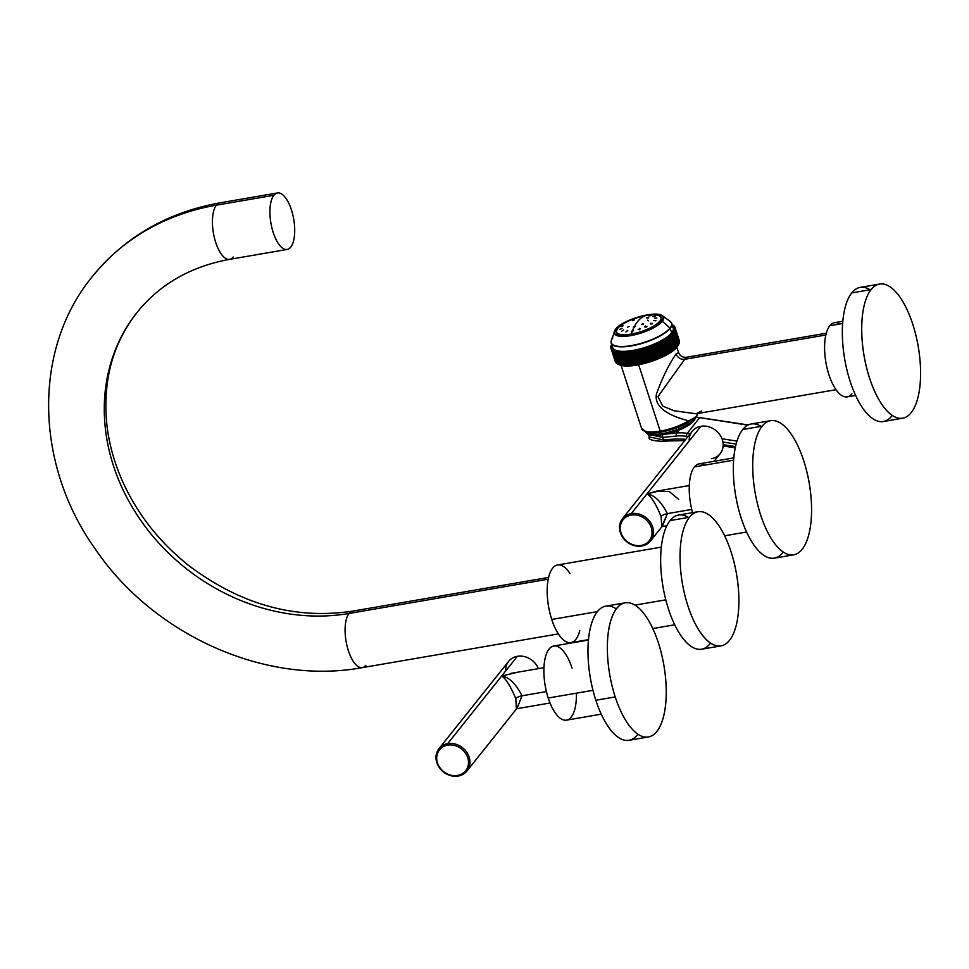 <?xml version="1.0" encoding="UTF-8"?>
<svg xmlns="http://www.w3.org/2000/svg" width="969" height="969" viewBox="0 0 969 969"><rect width="100%" height="100%" fill="white"/><g stroke="black" fill="none" stroke-linecap="round" stroke-linejoin="round"><path stroke-width="1.45" d="M665.8 599.835L634.998 605.128L665.8 599.835M570.038 573.575A39.402 15.904 80.2 0 0 550.029 572.849A39.402 15.904 80.2 0 0 551.736 619.457L597.461 611.596L551.736 619.457A39.402 15.904 -99.8 0 1 557.538 564.975L661.33 547.11M588.522 639.613L570.911 642.641A39.402 15.904 -99.8 0 1 551.736 619.457A39.402 15.904 80.2 0 0 579.801 630.359M548.224 579.183L349.046 613.462A28.658 11.567 -99.8 0 1 352.607 611.136A28.658 11.567 80.2 0 0 349.046 613.462L548.224 579.183M558.326 633.908L362.333 667.629A28.658 11.567 -99.8 0 1 347.084 646.153A28.658 11.567 -99.8 0 1 349.046 613.462A197.034 169.696 38.6 0 1 141.462 521.407A197.034 169.696 38.6 0 1 137.126 312.345A197.034 169.696 -141.4 0 0 141.462 521.407A197.034 169.696 -141.4 0 0 349.046 613.462A28.658 11.567 80.2 0 0 347.084 646.153A28.658 11.567 80.2 0 0 362.333 667.629A28.658 11.567 80.2 0 0 365.894 665.303M287.175 249.445L229.677 259.341A28.658 11.567 -99.8 0 1 214.415 237.865A28.658 11.567 -99.8 0 1 216.39 205.174L273.888 195.278A28.658 11.567 80.2 0 0 271.926 227.969A28.658 11.567 80.2 0 0 287.175 249.445A28.658 11.567 80.2 0 0 290.736 247.119A28.658 11.567 80.2 0 0 292.711 214.428A28.658 11.567 80.2 0 0 277.449 192.952A28.658 11.567 80.2 0 0 273.888 195.278L216.39 205.174A28.658 11.567 -99.8 0 1 219.951 202.848A28.658 11.567 80.2 0 0 216.39 205.174A254.35 219.067 -141.4 0 0 92.321 276.601A254.35 219.067 38.6 0 1 216.39 205.174A28.658 11.567 80.2 0 0 214.415 237.865A28.658 11.567 80.2 0 0 229.677 259.341A28.658 11.567 80.2 0 0 233.238 257.015M290.736 247.119A28.658 11.567 -99.8 0 1 273.234 232.584A28.658 11.567 -99.8 0 1 273.888 195.278A28.658 11.567 -99.8 0 1 291.403 209.813A28.658 11.567 -99.8 0 1 290.736 247.119M729.475 640.376A68.072 27.459 80.2 0 0 731.038 551.773A68.072 27.459 80.2 0 0 689.468 517.252A68.072 27.459 80.2 0 0 687.893 605.855A68.072 27.459 80.2 0 0 729.475 640.376A68.072 27.459 80.2 0 0 734.151 562.735A68.072 27.459 80.2 0 0 697.922 511.729A68.072 27.459 80.2 0 0 689.468 517.252A68.072 27.459 80.2 0 0 684.78 594.905A68.072 27.459 80.2 0 0 721.009 645.899A68.072 27.459 80.2 0 0 729.475 640.376M721.009 645.899L701.629 649.23A68.072 27.459 -99.8 0 1 665.4 598.236A68.072 27.459 -99.8 0 1 670.076 520.583L689.468 517.252L670.076 520.583A68.072 27.459 80.2 0 0 668.513 609.186A68.072 27.459 80.2 0 0 710.083 643.719M688.365 517.434A68.072 27.459 80.2 0 0 670.076 520.583A68.072 27.459 -99.8 0 1 678.542 515.072L697.922 511.729M761.028 426.36A68.072 27.459 80.2 0 0 742.751 429.509A68.072 27.459 80.2 0 0 741.188 518.112A68.072 27.459 80.2 0 0 782.758 552.645M802.15 549.302A68.072 27.459 80.2 0 0 803.713 460.699A68.072 27.459 80.2 0 0 762.131 426.178A68.072 27.459 80.2 0 0 760.568 514.781A68.072 27.459 80.2 0 0 802.15 549.302A68.072 27.459 80.2 0 0 806.826 471.649A68.072 27.459 80.2 0 0 770.597 420.655A68.072 27.459 80.2 0 0 762.131 426.178A68.072 27.459 80.2 0 0 757.455 503.819A68.072 27.459 80.2 0 0 793.684 554.825A68.072 27.459 80.2 0 0 802.15 549.302M793.684 554.825L774.304 558.156A68.072 27.459 -99.8 0 1 738.075 507.162A68.072 27.459 -99.8 0 1 742.751 429.509L762.131 426.178L742.751 429.509A68.072 27.459 -99.8 0 1 751.217 423.998L770.597 420.655M704.536 465.168A37.621 15.177 80.2 0 0 694.434 466.901L733.642 460.154L694.434 466.901A37.621 15.177 -99.8 0 1 699.109 463.86L733.824 457.889M694.434 466.901A37.621 15.177 80.2 0 0 692.593 512.649A37.621 15.177 -99.8 0 1 694.434 466.901M631.219 515.096A16.764 14.438 -141.4 0 0 621.032 532.865A16.764 14.438 -141.4 0 0 641.078 545.426A16.764 14.438 -141.4 0 0 651.265 527.657A16.764 14.438 -141.4 0 0 631.219 515.096L631.255 513.606A17.914 15.431 -141.4 0 0 622.51 518.633A17.914 15.431 -141.4 0 0 622.91 537.638A17.914 15.431 -141.4 0 0 641.781 546.007L641.078 545.426A16.764 14.438 -141.4 0 0 651.265 527.657A16.764 14.438 -141.4 0 0 631.219 515.096A16.764 14.438 -141.4 0 0 621.032 532.865A16.764 14.438 -141.4 0 0 641.078 545.426L641.781 546.007A17.914 15.431 38.6 0 1 620.366 532.587A17.914 15.431 38.6 0 1 631.255 513.606A17.914 15.431 38.6 0 1 652.67 527.027A17.914 15.431 38.6 0 1 641.781 546.007A17.914 15.431 -141.4 0 0 650.514 540.981A17.914 15.431 -141.4 0 0 650.126 521.976A17.914 15.431 -141.4 0 0 631.255 513.606L631.219 515.096M622.51 518.633L692.193 431.314A17.914 15.431 38.6 0 1 700.926 426.287L646.989 493.887L663.353 489.999L646.989 493.887L700.926 426.287A17.914 15.431 38.6 0 1 719.797 434.657A17.914 15.431 38.6 0 1 720.185 453.662L714.117 461.28M646.989 493.887L631.255 513.606L646.989 493.887L656.231 491.235L646.989 493.887C654.402 495.002 661.197 501.579 667.375 513.631C661.197 501.579 654.402 495.002 646.989 493.887C651.229 496.443 655.928 503.965 661.088 516.477C655.928 503.965 651.229 496.443 646.989 493.887M691.757 509.428L667.375 513.631L691.757 509.428M650.514 540.981L661.803 526.833L661.088 516.477L661.803 526.833L667.375 513.631A5.16 1.599 -18 0 0 661.088 516.477A5.16 1.599 162 0 1 667.375 513.631L662.311 526.53L666.866 525.755M678.736 499.398L669.24 491.513L656.231 491.235L689.298 485.542M711.452 458.688A17.914 15.431 -141.4 0 0 722.341 439.708A17.914 15.431 -141.4 0 0 700.926 426.287A17.914 15.431 -141.4 0 0 689.225 440.956M616.32 608.92A68.072 27.459 80.2 0 0 590.23 628.53A68.072 27.459 80.2 0 0 595.838 700.26A68.072 27.459 80.2 0 0 637.881 734.187M648.334 736.973L628.954 740.304A68.072 27.459 -99.8 0 1 595.838 700.26L615.218 696.929A68.072 27.459 80.2 0 0 656.8 731.462A68.072 27.459 80.2 0 0 658.375 642.847A68.072 27.459 80.2 0 0 616.793 608.326A68.072 27.459 80.2 0 0 615.218 696.929L595.838 700.26A68.072 27.459 -99.8 0 1 605.867 606.146L625.247 602.803A68.072 27.459 80.2 0 0 615.218 696.929A68.072 27.459 80.2 0 0 648.334 736.973A68.072 27.459 80.2 0 0 658.375 642.847A68.072 27.459 80.2 0 0 625.247 602.803M601.24 714.177L566.526 720.149A37.621 15.177 -99.8 0 1 548.224 698.019L592.98 690.316L548.224 698.019A37.621 15.177 80.2 0 0 566.526 720.149A37.621 15.177 80.2 0 0 576.373 693.174M572.061 668.138A37.621 15.177 80.2 0 0 549.084 649.06A37.621 15.177 80.2 0 0 548.224 698.019A37.621 15.177 -99.8 0 1 553.759 646.008L588.474 640.037M447.666 745.137A16.764 14.438 -141.4 0 0 437.479 762.894A16.764 14.438 -141.4 0 0 457.525 775.466A16.764 14.438 -141.4 0 0 467.712 757.697A16.764 14.438 -141.4 0 0 447.666 745.137L447.702 743.635A17.914 15.431 -141.4 0 0 438.957 748.674A17.914 15.431 -141.4 0 0 439.357 767.678A17.914 15.431 -141.4 0 0 458.228 776.048L457.525 775.466A16.764 14.438 -141.4 0 0 467.712 757.697A16.764 14.438 -141.4 0 0 447.666 745.137A16.764 14.438 -141.4 0 0 437.479 762.894A16.764 14.438 -141.4 0 0 457.525 775.466L458.228 776.048A17.914 15.431 38.6 0 1 436.813 762.615A17.914 15.431 38.6 0 1 447.702 743.635A17.914 15.431 38.6 0 1 469.117 757.055A17.914 15.431 38.6 0 1 458.228 776.048A17.914 15.431 -141.4 0 0 466.961 771.009A17.914 15.431 -141.4 0 0 466.573 752.005A17.914 15.431 -141.4 0 0 447.702 743.635L447.666 745.137M518.003 672.159L501.639 676.035L517.373 656.316A17.914 15.431 38.6 0 1 538.389 668.646A17.914 15.431 -141.4 0 0 517.373 656.316L447.702 743.635L501.639 676.035L518.003 672.159M438.957 748.674L508.64 661.355A17.914 15.431 38.6 0 1 517.373 656.316A17.914 15.431 -141.4 0 0 505.673 670.984M546.407 691.575L522.025 695.778C515.859 683.726 509.064 677.149 501.639 676.035C509.064 677.149 515.859 683.726 522.025 695.778L546.407 691.575M466.961 771.009L516.453 708.981L515.738 698.625L516.962 708.69L522.025 695.778A5.16 1.599 -18 0 0 515.738 698.625C510.59 686.113 505.879 678.591 501.639 676.035C505.879 678.591 510.59 686.113 515.738 698.625A5.16 1.599 162 0 1 522.025 695.778L516.962 708.69L550.029 702.997M870.041 289.755A68.072 27.459 80.2 0 0 851.763 292.892A68.072 27.459 80.2 0 0 850.188 381.495A68.072 27.459 80.2 0 0 891.771 416.028M911.151 412.697A68.072 27.459 80.2 0 0 912.725 324.094A68.072 27.459 80.2 0 0 871.143 289.561A68.072 27.459 80.2 0 0 869.568 378.164A68.072 27.459 80.2 0 0 911.151 412.697A68.072 27.459 80.2 0 0 915.838 335.044A68.072 27.459 80.2 0 0 879.61 284.05A68.072 27.459 80.2 0 0 871.143 289.561A68.072 27.459 80.2 0 0 866.468 367.215A68.072 27.459 80.2 0 0 902.696 418.208A68.072 27.459 80.2 0 0 911.151 412.697M902.696 418.208L883.304 421.539A68.072 27.459 -99.8 0 1 847.088 370.546A68.072 27.459 -99.8 0 1 851.763 292.892L871.143 289.561L851.763 292.892A68.072 27.459 -99.8 0 1 860.218 287.381L879.61 284.05M839.905 324.009A37.634 15.177 80.2 0 0 829.803 325.741L842.655 323.537L829.803 325.741A37.634 15.177 -99.8 0 1 834.479 322.701L842.836 321.26M855.591 395.425L847.233 396.866A37.634 15.177 -99.8 0 1 827.211 368.68A37.634 15.177 -99.8 0 1 829.803 325.741A37.634 15.177 80.2 0 0 828.931 374.724A37.634 15.177 80.2 0 0 851.921 393.814M825.854 334.995L684.683 359.281L686.379 357.282L684.683 359.281L825.854 334.995M836.017 389.695L696.105 413.775L674.145 410.795L662.675 406.059L657.963 396.624L684.683 359.281A7.171 6.165 38.6 0 1 676.12 353.915C668.816 364.453 662.239 377.91 656.388 394.274C653.494 410.953 678.566 418.208 688.693 420.812A29.324 9.06 162 0 1 660.216 431.132A29.324 9.06 162 0 1 641.623 428.54A29.324 9.06 -18 0 0 660.216 431.132L638.656 364.78L660.216 431.132A29.324 9.06 -18 0 0 688.693 420.812C678.566 418.208 653.494 410.953 656.388 394.274C662.239 377.91 668.816 364.453 676.12 353.915L678.591 352.583L676.12 353.915A7.171 6.165 -141.4 0 0 684.683 359.281L657.963 396.624L662.675 406.059L674.145 410.795L696.105 413.775L701.532 411.122M695.645 417.227A26.454 8.176 162 0 1 694.543 419.008L694.325 418.342L694.543 419.008A26.454 8.176 162 0 1 669.276 432.065A26.454 8.176 162 0 1 646.044 432.21A26.454 8.176 -18 0 0 669.276 432.065A26.454 8.176 -18 0 0 694.543 419.008A26.454 8.176 -18 0 0 695.645 417.227M697.874 413.363A7.171 6.165 -141.4 0 0 696.941 415.544L697.886 413.678L696.941 415.544A7.171 6.165 38.6 0 1 697.789 413.484M621.129 365.483L641.623 428.54L647.135 432.489C652.561 434.802 675.647 430.369 688.462 422.205A1.72 0.993 58.7 0 0 688.693 420.812C693.501 418.523 696.251 416.767 696.941 415.544A1.72 1.478 38.6 0 1 696.687 416.113A1.72 1.478 -141.4 0 0 696.941 415.544C696.251 416.767 693.501 418.523 688.693 420.812A1.72 0.993 58.7 0 1 688.462 422.205A1.72 0.993 58.7 0 1 688.075 422.29M645.524 431.29C646.541 440.423 683.642 432.913 694.337 420.352L694.337 420.352A1.72 1.478 -141.4 0 0 694.543 419.008A1.72 1.478 38.6 0 1 694.337 420.352L695.996 416.876M684.792 440.592L668.356 440.968A2.289 0.872 -95.7 0 1 667.399 439.599L663.656 439.974L649.291 436.946C647.752 439.635 652.852 441.101 664.613 441.343A2.289 0.872 -95.7 0 1 663.656 439.974L667.399 439.599A2.289 0.872 84.3 0 0 668.356 440.968A2.289 0.872 84.3 0 0 668.658 440.786A2.289 0.872 -95.7 0 1 668.356 440.968L664.613 441.343A2.289 0.872 -95.7 0 0 664.904 441.149A2.289 0.872 -95.7 0 1 664.613 441.343A2.289 0.872 -95.7 0 1 663.656 439.974L662.772 437.407L676.423 436.038A2.289 0.872 -95.7 0 1 676.628 433.034A42.987 37.028 38.6 0 1 687.203 433.349L699.739 417.639L687.203 433.349A42.987 37.028 -141.4 0 0 676.628 433.034L665.824 434.112L676.628 433.034L679.027 430.03L676.628 433.034A2.289 0.872 84.3 0 0 676.423 436.038A40.698 35.054 -141.4 0 1 686.44 436.341A2.289 0.642 -81.1 0 1 687.203 433.349L690.194 433.821L687.203 433.349A2.289 0.642 98.9 0 0 686.44 436.341L687.99 436.583L686.44 436.341A40.698 35.054 -141.4 0 0 676.423 436.038L662.772 437.407L648.406 434.378L662.772 437.407L663.656 439.974L649.291 436.946L648.346 434.209M667.399 439.599A116.934 100.703 38.6 0 1 685.81 439.308A116.934 100.703 38.6 0 0 667.399 439.599M723.177 444.674L735.532 446.6L723.177 444.674M736.137 444.081L722.922 442.021L736.137 444.081M736.985 441.113L722.014 438.775L736.985 441.113M699.739 417.639L747.85 425.137L699.739 417.639A2.289 0.642 -81.1 0 1 700.054 417.457A2.289 0.642 98.9 0 0 699.739 417.639A42.987 37.028 -141.4 0 0 695.936 417.227A42.987 37.028 38.6 0 1 699.739 417.639M676.544 430.987L671.59 433.276L676.544 430.987M667.847 433.652L671.59 433.276L667.847 433.652M662.772 437.407A2.289 0.872 -95.7 0 1 662.808 434.693A2.289 0.872 -95.7 0 0 662.772 437.407M643.416 316.5L643.598 316.463A76.297 30.778 80.2 0 0 641.853 317.493L641.042 318.086A76.297 30.778 80.2 0 0 637.663 321.478A76.297 30.778 -99.8 0 1 641.042 318.086L641.853 317.493A76.297 30.778 -99.8 0 1 643.598 316.463L644.53 316.051A76.297 30.778 -99.8 0 1 646.141 315.519A23.353 7.219 162 0 1 659.792 321.163A23.353 7.219 162 0 1 631.34 334.063A76.297 30.778 -99.8 0 1 632.26 331.422L632.842 329.944A76.297 30.778 -99.8 0 1 634.053 327.268L635.385 326.214L634.671 326.081A76.297 30.778 -99.8 0 1 637.663 321.478A76.297 30.778 80.2 0 0 634.671 326.081L633.314 327.074M639.165 329.751L639.322 328.37L639.165 329.751L639.322 328.37L639.165 329.751L638.135 329.436M646.166 327.134L645.439 326.032L646.166 327.134L645.439 326.032L646.166 327.134L646.965 326.274M651.992 323.997L650.453 323.271L651.992 323.997L650.453 323.271L650.756 324.191L650.453 323.271L652.416 323.428M655.734 320.824L653.615 320.485L655.892 320.521M656.849 318.098L654.426 318.123L656.861 318.014M655.141 316.221L652.779 316.536L655.165 316.257M650.889 315.494L648.903 315.967L651.083 315.567M641.962 324.7L643.089 323.598L643.368 324.3L643.089 323.598L641.442 324.433M648.225 320.872L647.74 320.133L648.225 320.872M648.467 317.88L646.614 317.856L648.661 317.662M632.042 331.446L632.842 329.944L632.042 331.446L631.449 331.144M633.338 327.134L634.671 326.081L635.41 326.299L634.053 327.268A76.297 30.778 80.2 0 0 632.842 329.944L633.399 330.829L633.036 329.932L633.641 330.199M645.863 327.207L645.439 326.032L645.863 327.207M627.537 330.453L625.889 331.967L627.791 330.659M639.322 328.37L639.77 329.533L639.322 328.37L640.388 328.685M622.837 325.935L621.044 326.626L622.982 325.681M623.673 329.884L621.638 331.228L623.709 329.932M627.537 327.219L629.147 326.456L627.537 327.219M633.036 329.932L632.26 331.422A76.297 30.778 80.2 0 0 631.34 334.063A23.353 7.219 162 0 1 617.677 328.418A23.353 7.219 162 0 1 646.141 315.519A76.297 30.778 80.2 0 0 644.53 316.051M633.896 319.915L632.672 320.715L634.332 319.915M619.942 329.363L622.025 328.297L619.93 329.472M660.216 321.405A23.704 7.328 162 0 1 634.61 333.845A23.704 7.328 162 0 1 616.187 331.386A23.704 7.328 162 0 1 617.071 329.278A23.704 7.328 -18 0 0 631.921 334.39A23.704 7.328 -18 0 0 660.216 321.405L660.216 321.405A23.704 7.328 -18 0 0 658.908 315.688A23.704 7.328 162 0 1 660.858 316.875A23.704 7.328 162 0 1 660.216 321.405M617.471 328.685L617.677 328.418A23.353 7.219 -18 0 0 631.34 334.063A23.353 7.219 -18 0 0 659.792 321.163A23.353 7.219 -18 0 0 646.141 315.519A23.353 7.219 -18 0 0 617.677 328.418L616.187 331.386M644.664 326.856L645.439 326.032M612.868 345.073A31.807 9.835 -18 0 0 635.712 349.882A31.807 9.835 -18 0 0 671.65 332.851L670.185 328.346A31.807 9.835 -18 0 0 671.747 323.452L670.16 321.381A31.711 9.799 162 0 1 670.003 328.067L662.324 321.284A25.969 8.018 -18 0 0 662.445 315.809A25.969 8.018 162 0 1 662.324 321.284L670.003 328.067A31.711 9.799 162 0 1 634.489 344.976A31.711 9.799 162 0 1 611.318 340.494A31.711 9.799 -18 0 0 634.489 344.976A31.711 9.799 -18 0 0 670.003 328.067A31.711 9.799 -18 0 0 670.16 321.381L662.445 315.809A25.969 8.018 162 0 0 656.703 314.283M661.815 321.127A25.485 7.873 162 0 1 630.758 335.213A25.485 7.873 162 0 1 615.848 329.036A25.485 7.873 162 0 1 646.917 314.961A25.485 7.873 162 0 1 661.815 321.127A25.485 7.873 -18 0 0 646.917 314.961A25.485 7.873 -18 0 0 615.848 329.036L615.497 329.339A25.969 8.018 -18 0 0 614.273 331.459A25.969 8.018 -18 0 0 633.254 335.129A25.969 8.018 -18 0 0 662.324 321.284L662.324 321.284A25.969 8.018 162 0 1 633.254 335.129A25.969 8.018 162 0 1 614.273 331.459A25.969 8.018 162 0 1 615.497 329.339L615.848 329.036A25.485 7.873 -18 0 0 630.758 335.213A25.485 7.873 -18 0 0 661.815 321.127M610.954 345.933A33.673 10.405 -18 0 0 610.93 346.042L610.93 346.042A33.673 10.405 162 0 1 610.954 345.933L611.851 345.473L611.136 345.424A33.673 10.405 162 0 1 611.185 345.303L611.851 344.976L611.185 345.303A33.673 10.405 -18 0 0 611.136 345.424L611.851 345.473L610.954 345.933M611.609 346.66L610.809 346.648A33.673 10.405 162 0 1 610.821 346.539L611.693 346.078L610.821 346.539A33.673 10.405 -18 0 0 610.809 346.648L611.609 346.66M616.756 362.939L615.751 362.406A33.673 10.405 -18 0 0 615.824 362.491L616.139 362.854A33.673 10.405 -18 0 0 616.223 362.927L616.623 363.254A33.673 10.405 -18 0 0 616.72 363.327L617.18 363.629A33.673 10.405 -18 0 0 617.289 363.702L617.822 363.969A33.673 10.405 -18 0 0 617.943 364.029L618.537 364.283A33.673 10.405 -18 0 0 618.682 364.332L619.336 364.55A33.673 10.405 -18 0 0 619.494 364.598L620.221 364.78A33.673 10.405 -18 0 0 620.39 364.816L621.165 364.974A33.673 10.405 -18 0 0 621.347 365.01L622.195 365.131A33.673 10.405 -18 0 0 622.389 365.156L623.285 365.24A33.673 10.405 -18 0 0 623.491 365.265L624.436 365.325A33.673 10.405 -18 0 0 624.666 365.337L626.047 365.991L625.659 365.361A33.673 10.405 -18 0 0 625.889 365.361L627.27 366.003L626.931 365.361A33.673 10.405 -18 0 0 627.185 365.361L628.542 365.979L628.263 365.325A33.673 10.405 -18 0 0 628.53 365.313L629.874 365.919L629.656 365.24A33.673 10.405 -18 0 0 629.923 365.228L631.255 365.822L631.085 365.119A33.673 10.405 -18 0 0 631.364 365.095L632.684 365.676L632.575 364.962A33.673 10.405 -18 0 0 632.854 364.938L634.15 365.507L634.089 364.768A33.673 10.405 -18 0 0 634.38 364.732L635.652 365.289L635.64 364.538A33.673 10.405 -18 0 0 635.943 364.489L637.178 365.047L637.227 364.271A33.673 10.405 -18 0 0 637.529 364.211L638.741 364.756L638.85 363.956A33.673 10.405 -18 0 0 639.152 363.896L640.327 364.441L640.485 363.617A33.673 10.405 -18 0 0 640.788 363.557L641.938 364.09L642.144 363.242A33.673 10.405 -18 0 0 642.447 363.169L643.561 363.702L643.816 362.83A33.673 10.405 -18 0 0 644.119 362.757L645.197 363.278L645.487 362.394A33.673 10.405 -18 0 0 645.802 362.309L646.832 362.83L647.171 361.921A33.673 10.405 -18 0 0 647.486 361.825L648.479 362.358L648.855 361.413A33.673 10.405 -18 0 0 649.169 361.316L650.114 361.849L650.538 360.88A33.673 10.405 -18 0 0 650.853 360.783L651.749 361.316L652.21 360.323A33.673 10.405 -18 0 0 652.525 360.214L653.372 360.759L653.869 359.741A33.673 10.405 -18 0 0 654.172 359.62L654.971 360.165L655.504 359.124A33.673 10.405 -18 0 0 655.807 359.014L656.558 359.56L657.127 358.494A33.673 10.405 -18 0 0 657.418 358.373L658.121 358.942L658.714 357.852A33.673 10.405 -18 0 0 659.005 357.718L659.647 358.288L660.277 357.173A33.673 10.405 -18 0 0 660.555 357.052L661.149 357.622L661.791 356.483A33.673 10.405 -18 0 0 662.069 356.362L662.614 356.943L663.28 355.78A33.673 10.405 -18 0 0 663.547 355.659L664.031 356.253L664.722 355.066A33.673 10.405 -18 0 0 664.976 354.933L665.412 355.55L666.103 354.351A33.673 10.405 -18 0 0 666.357 354.206L666.733 354.836L667.447 353.612A33.673 10.405 -18 0 0 667.689 353.467L668.004 354.121L668.731 352.861A33.673 10.405 -18 0 0 668.961 352.728L669.228 353.394L669.954 352.122A33.673 10.405 -18 0 0 670.185 351.977L670.378 352.655L671.117 351.372A33.673 10.405 -18 0 0 671.335 351.226L671.481 351.929L672.22 350.621A33.673 10.405 -18 0 0 672.413 350.475L672.51 351.202L673.249 349.87A33.673 10.405 -18 0 0 673.431 349.724L674.206 349.119A33.673 10.405 -18 0 0 674.376 348.973L675.09 348.38A33.673 10.405 -18 0 0 675.248 348.234L675.902 347.641A33.673 10.405 -18 0 0 676.035 347.508L676.628 346.914A33.673 10.405 -18 0 0 676.75 346.781L677.27 346.199A33.673 10.405 -18 0 0 677.392 346.066L677.84 345.497A33.673 10.405 -18 0 0 677.937 345.364L678.324 344.807A33.673 10.405 -18 0 0 678.409 344.685L678.724 344.14A33.673 10.405 -18 0 0 678.784 344.019L679.039 343.486A33.673 10.405 -18 0 0 679.087 343.377L679.257 342.856A33.673 10.405 -18 0 0 679.293 342.747L679.39 342.251A33.673 10.405 -18 0 0 679.414 342.142L679.439 341.669A33.673 10.405 -18 0 0 679.439 341.56L679.402 341.112A33.673 10.405 -18 0 0 679.39 341.015L675.09 327.788L674.218 327.837L674.981 327.365A33.673 10.405 -18 0 0 674.945 327.268L674.049 327.328L674.763 326.856A33.673 10.405 -18 0 0 674.715 326.771L673.782 326.856L674.46 326.383A33.673 10.405 -18 0 0 674.4 326.299L673.443 326.42L674.073 325.947A33.673 10.405 -18 0 0 673.988 325.863L673.007 326.008L673.6 325.536A33.673 10.405 -18 0 0 673.503 325.463L672.498 325.62L673.043 325.16A33.673 10.405 -18 0 0 672.922 325.087L672.316 325.209L672.922 325.087A33.673 10.405 162 0 1 673.043 325.16L672.498 325.62L673.503 325.463A33.673 10.405 162 0 1 673.6 325.536L673.007 326.008L673.988 325.863A33.673 10.405 162 0 1 674.073 325.947L673.443 326.42L674.4 326.299A33.673 10.405 162 0 1 674.46 326.383L673.782 326.856L674.715 326.771A33.673 10.405 162 0 1 674.763 326.856L674.049 327.328L674.945 327.268A33.673 10.405 162 0 1 674.981 327.365L674.218 327.837L675.09 327.788A33.673 10.405 162 0 1 675.102 327.885L674.315 328.358L675.151 328.346A33.673 10.405 162 0 1 675.151 328.443L674.315 328.915L675.114 328.915A33.673 10.405 162 0 1 675.102 329.036L674.23 329.496L674.993 329.521A33.673 10.405 162 0 1 674.957 329.642L674.061 330.09L674.787 330.15A33.673 10.405 162 0 1 674.739 330.272L673.806 330.72L674.497 330.792A33.673 10.405 162 0 1 674.424 330.926L674.109 331.459A33.673 10.405 162 0 1 674.024 331.592L673.649 332.149A33.673 10.405 162 0 1 673.552 332.282L673.092 332.851A33.673 10.405 162 0 1 672.983 332.973L672.462 333.554A33.673 10.405 162 0 1 672.329 333.687L671.747 334.281A33.673 10.405 162 0 1 671.602 334.414L670.948 335.02A33.673 10.405 162 0 1 670.79 335.153L670.076 335.758A33.673 10.405 162 0 1 669.906 335.892L669.131 336.509A33.673 10.405 162 0 1 668.949 336.643L668.125 337.26A33.673 10.405 162 0 1 667.92 337.394L667.035 338.011A33.673 10.405 162 0 1 666.829 338.145L665.885 338.762A33.673 10.405 162 0 1 665.667 338.896L664.673 339.501A33.673 10.405 162 0 1 664.431 339.647L663.402 340.252A33.673 10.405 162 0 1 663.147 340.385L662.069 340.991A33.673 10.405 162 0 1 661.815 341.124L660.688 341.718A33.673 10.405 162 0 1 660.422 341.851L659.259 342.432A33.673 10.405 162 0 1 658.981 342.566L657.781 343.135A33.673 10.405 162 0 1 657.503 343.268L656.267 343.825A33.673 10.405 162 0 1 655.977 343.959L654.717 344.504A33.673 10.405 162 0 1 654.414 344.625L653.13 345.158A33.673 10.405 162 0 1 652.827 345.279L651.519 345.788A33.673 10.405 162 0 1 651.216 345.909L649.884 346.405A33.673 10.405 162 0 1 649.569 346.514L648.225 346.999A33.673 10.405 162 0 1 647.91 347.096L646.553 347.556A33.673 10.405 162 0 1 646.238 347.665L644.882 348.101A33.673 10.405 162 0 1 644.567 348.198L643.186 348.61A33.673 10.405 162 0 1 642.883 348.695L641.502 349.082A33.673 10.405 162 0 1 641.199 349.167L639.831 349.53A33.673 10.405 162 0 1 639.516 349.615L638.159 349.954A33.673 10.405 162 0 1 637.844 350.027L636.5 350.33A33.673 10.405 162 0 1 636.185 350.403L634.852 350.681A33.673 10.405 162 0 1 634.55 350.742L633.229 350.996A33.673 10.405 162 0 1 632.939 351.044L631.643 351.275A33.673 10.405 162 0 1 631.352 351.323L630.08 351.505A33.673 10.405 162 0 1 629.789 351.553L628.554 351.711A33.673 10.405 162 0 1 628.275 351.747L627.064 351.88A33.673 10.405 162 0 1 626.798 351.904L625.623 352.001A33.673 10.405 162 0 1 625.356 352.026L624.23 352.086A33.673 10.405 162 0 1 623.975 352.098L622.885 352.135A33.673 10.405 162 0 1 622.643 352.147L621.589 352.147A33.673 10.405 162 0 1 621.359 352.147L620.366 352.11A33.673 10.405 162 0 1 620.136 352.098L619.191 352.038A33.673 10.405 162 0 1 618.985 352.026L618.089 351.929A33.673 10.405 162 0 1 617.895 351.904L617.059 351.783A33.673 10.405 162 0 1 616.865 351.759L616.09 351.602A33.673 10.405 162 0 1 615.921 351.565L615.206 351.372A33.673 10.405 162 0 1 615.049 351.323L614.382 351.117A33.673 10.405 162 0 1 614.249 351.057L613.656 350.814A33.673 10.405 162 0 1 613.522 350.754L614.007 350.293L612.989 350.475A33.673 10.405 162 0 1 612.88 350.415L613.425 349.942L612.42 350.112A33.673 10.405 162 0 1 612.323 350.039L612.905 349.567L611.936 349.712A33.673 10.405 162 0 1 611.851 349.627L612.481 349.155L611.524 349.276A33.673 10.405 162 0 1 611.463 349.191L612.129 348.707L611.209 348.804A33.673 10.405 162 0 1 611.16 348.719L611.875 348.234L610.979 348.307A33.673 10.405 162 0 1 610.942 348.21L611.693 347.738L610.833 347.786A33.673 10.405 162 0 1 610.809 347.677L611.609 347.205L610.773 347.229A33.673 10.405 162 0 1 610.773 347.12A33.673 10.405 -18 0 0 610.773 347.229L611.609 347.205L610.809 347.677A33.673 10.405 -18 0 0 610.833 347.786L611.693 347.738L610.942 348.21L615.23 361.437A33.673 10.405 -18 0 0 615.267 361.534L610.979 348.307L611.875 348.234L611.16 348.719L615.448 361.934A33.673 10.405 -18 0 0 615.497 362.031L615.569 362.188M671.202 322.435A31.807 9.835 162 0 1 671.747 323.452L673.213 327.958A31.807 9.835 162 0 1 671.65 332.851A31.807 9.835 -18 0 0 671.59 325.996M671.747 323.452A31.807 9.835 162 0 1 670.185 328.346A31.807 9.835 162 0 1 637.881 344.54A31.807 9.835 162 0 1 611.245 343.111A31.807 9.835 -18 0 0 637.881 344.54A31.807 9.835 -18 0 0 670.185 328.346L671.65 332.851A31.807 9.835 162 0 1 639.346 349.046A31.807 9.835 162 0 1 612.699 347.617L611.245 343.111A31.807 9.835 162 0 1 611.088 341.972M677.174 346.914L677.84 345.497L677.174 346.914M675.175 349.022L675.902 347.641L675.175 349.022L670.56 334.802L671.602 334.414A33.673 10.405 -18 0 0 671.747 334.281L675.926 348.307L671.299 334.087L672.329 333.687A33.673 10.405 -18 0 0 672.462 333.554L676.58 347.605L671.965 333.384L672.983 332.973A33.673 10.405 -18 0 0 673.092 332.851L677.392 346.066L672.547 332.694L673.552 332.282A33.673 10.405 -18 0 0 673.649 332.149L677.67 346.248L678.324 344.807L677.67 346.248L673.055 332.016L674.024 331.592L678.324 344.807L674.024 331.592A33.673 10.405 -18 0 0 674.109 331.459L678.724 344.14L678.094 345.582L678.724 344.14L674.424 330.926A33.673 10.405 -18 0 0 674.497 330.792L673.806 330.72L674.739 330.272L679.039 343.486L678.433 344.94L679.039 343.486L674.739 330.272A33.673 10.405 -18 0 0 674.787 330.15L674.061 330.09L674.957 329.642L679.257 342.856L678.688 344.322L679.257 342.856L674.957 329.642A33.673 10.405 -18 0 0 674.993 329.521L674.23 329.496L675.102 329.036L679.39 342.251L678.857 343.716L679.39 342.251L675.102 329.036A33.673 10.405 -18 0 0 675.114 328.915L674.315 328.915L675.151 328.443L679.439 341.669L678.942 343.135M678.409 344.685L674.109 331.459L678.409 344.685A33.673 10.405 162 0 1 678.324 344.807M678.784 344.019L678.433 344.94L674.497 330.792L678.784 344.019A33.673 10.405 162 0 1 678.724 344.14M679.087 343.377L678.688 344.322L679.087 343.377L674.787 330.15L679.087 343.377A33.673 10.405 162 0 1 679.039 343.486M679.293 342.747L678.857 343.716L679.293 342.747L674.993 329.521L679.293 342.747A33.673 10.405 162 0 1 679.257 342.856M679.487 341.936L675.151 328.443A33.673 10.405 -18 0 0 675.151 328.346L674.315 328.358L675.102 327.885L679.402 341.112L678.93 342.59M679.39 341.015L678.845 342.057L679.39 341.015A33.673 10.405 162 0 1 679.402 341.112L675.102 327.885A33.673 10.405 -18 0 0 675.09 327.788L679.39 341.015M616.502 362.467L615.448 361.934L616.502 362.467L615.448 361.934L611.16 348.719A33.673 10.405 -18 0 0 611.209 348.804L612.129 348.707L611.463 349.191L615.751 362.406L611.463 349.191A33.673 10.405 -18 0 0 611.524 349.276L612.481 349.155L611.851 349.627L616.139 362.854L617.108 363.375L616.139 362.854L611.851 349.627A33.673 10.405 -18 0 0 611.936 349.712L612.905 349.567L612.323 350.039L616.623 363.254L617.532 363.787L616.623 363.254L612.323 350.039A33.673 10.405 -18 0 0 612.42 350.112L613.425 349.942L612.88 350.415L617.18 363.629L618.04 364.174L617.18 363.629L612.88 350.415A33.673 10.405 -18 0 0 612.989 350.475L614.007 350.293L618.634 364.514L613.522 350.754A33.673 10.405 -18 0 0 613.656 350.814L614.685 350.596L619.3 364.828L614.249 351.057A33.673 10.405 -18 0 0 614.382 351.117L615.436 350.875L620.051 365.107L615.049 351.323A33.673 10.405 -18 0 0 615.206 351.372L616.26 351.117L620.875 365.349L615.921 351.565A33.673 10.405 -18 0 0 616.09 351.602L617.156 351.323L621.771 365.543L616.865 351.759A33.673 10.405 -18 0 0 617.059 351.783L618.125 351.493L622.74 365.713L617.895 351.904A33.673 10.405 -18 0 0 618.089 351.929L619.155 351.614L623.782 365.846L622.389 365.156L623.782 365.846M617.108 363.375L615.957 362.769M616.223 362.927L617.532 363.787L616.223 362.927L611.936 349.712L616.223 362.927A33.673 10.405 162 0 1 616.139 362.854M616.72 363.327L618.04 364.174L616.72 363.327L612.42 350.112L616.72 363.327A33.673 10.405 162 0 1 616.623 363.254M617.289 363.702L618.634 364.514L617.289 363.702L612.989 350.475L617.289 363.702A33.673 10.405 162 0 1 617.18 363.629M617.943 364.029L619.3 364.828L617.943 364.029L613.656 350.814L617.943 364.029A33.673 10.405 162 0 1 617.822 363.969M618.682 364.332L620.051 365.107L618.682 364.332L614.382 351.117L618.682 364.332A33.673 10.405 162 0 1 618.537 364.283M619.494 364.598L620.875 365.349L619.494 364.598L615.206 351.372L619.494 364.598A33.673 10.405 162 0 1 619.336 364.55M620.39 364.816L621.771 365.543L620.39 364.816L616.09 351.602L620.39 364.816A33.673 10.405 162 0 1 620.221 364.78M621.347 365.01L622.74 365.713L621.347 365.01L617.059 351.783L621.347 365.01A33.673 10.405 162 0 1 621.165 364.974M623.491 365.265A33.673 10.405 162 0 1 623.285 365.24L618.985 352.026A33.673 10.405 -18 0 0 619.191 352.038L623.491 365.265L624.884 365.931L623.491 365.265L619.191 352.038L620.257 351.711L624.884 365.931M624.666 365.337A33.673 10.405 162 0 1 624.436 365.325L620.136 352.098A33.673 10.405 -18 0 0 620.366 352.11L624.666 365.337L626.047 365.991L624.666 365.337L620.366 352.11L621.42 351.759L626.047 365.991M626.919 366.028L628.3 366.003M628.239 366.003L627.185 365.361L622.885 352.135L623.927 351.759L628.263 365.325L629.668 365.943M629.596 365.943L628.53 365.313L624.23 352.086L625.259 351.699L629.874 365.919M631.001 365.846L629.923 365.228L625.623 352.001L626.64 351.59L631.255 365.822M632.454 365.713L631.364 365.095L627.064 351.88L628.057 351.456L632.684 365.676L628.057 351.456L632.684 365.676L634.15 365.507L632.854 364.938L628.554 351.711L629.523 351.275L634.15 365.507L629.523 351.275L634.15 365.507L635.652 365.289L634.38 364.732L630.08 351.505L631.025 351.069L635.652 365.289L631.025 351.069L635.652 365.289L665.57 355.478M637.021 365.071L635.943 364.489L631.643 351.275L632.563 350.814L637.178 365.047M664.031 356.253L659.404 342.033L660.422 341.851L664.722 355.066L664.031 356.253L659.259 342.432L664.189 356.18M665.533 355.49L666.72 354.86L662.106 340.616L663.147 340.385L667.447 353.612L666.733 354.836L662.069 340.991L666.914 354.751M666.878 354.775L667.992 354.133L663.39 339.889L664.431 339.647L668.731 352.861L668.004 354.121L663.402 340.252L668.21 354.012M668.162 354.036L669.216 353.406L664.601 339.162L665.667 338.896L669.954 352.122L669.228 353.394L664.673 339.501L669.446 353.261M669.397 353.297L670.391 352.668L665.764 338.435L666.829 338.145L671.117 351.372L670.633 352.51M670.572 352.546L671.759 351.759M672.51 351.202L673.249 349.87L672.51 351.202L667.883 336.97L668.949 336.643L673.249 349.87L668.949 336.643A33.673 10.405 -18 0 0 669.131 336.509L669.906 335.892L674.206 349.119L673.467 350.463L674.206 349.119L669.906 335.892A33.673 10.405 -18 0 0 670.076 335.758L670.79 335.153L675.09 348.38L674.363 349.736L675.09 348.38L670.79 335.153A33.673 10.405 -18 0 0 670.948 335.02L675.248 348.234A33.673 10.405 162 0 1 675.09 348.38M675.926 348.307L676.628 346.914L675.926 348.307M676.58 347.605L677.27 346.199L676.58 347.605M666.636 354.811A32.534 10.053 162 0 1 665.897 355.223M665.279 355.538A32.534 10.053 162 0 1 664.504 355.95M663.886 356.265A32.534 10.053 162 0 1 663.05 356.665M662.445 356.967A32.534 10.053 162 0 1 661.573 357.367M660.955 357.646A32.534 10.053 162 0 1 660.046 358.058M659.441 358.324A32.534 10.053 162 0 1 658.496 358.712M657.89 358.966A32.534 10.053 162 0 1 656.921 359.366M656.304 359.608A32.534 10.053 162 0 1 655.31 359.983M654.705 360.214A32.534 10.053 162 0 1 653.687 360.577M653.082 360.795A32.534 10.053 162 0 1 652.052 361.158M651.434 361.364A32.534 10.053 162 0 1 650.405 361.703M649.775 361.897A32.534 10.053 162 0 1 648.745 362.212M648.116 362.406A32.534 10.053 162 0 1 647.086 362.709M646.456 362.878A32.534 10.053 162 0 1 645.427 363.169M644.797 363.327A32.534 10.053 162 0 1 643.779 363.593M643.137 363.75A32.534 10.053 162 0 1 642.132 363.981M641.478 364.138A32.534 10.053 162 0 1 640.509 364.344M639.843 364.477A32.534 10.053 162 0 1 638.898 364.671M638.232 364.792A32.534 10.053 162 0 1 637.311 364.962M636.633 365.071A32.534 10.053 162 0 1 635.749 365.216M635.058 365.313A32.534 10.053 162 0 1 634.223 365.422M633.52 365.519A32.534 10.053 162 0 1 632.721 365.604M612.808 337.915A31.711 9.799 -18 0 0 611.318 340.494L615.569 329.194C622.098 319.903 656.098 309.995 662.445 315.809M615.703 329.085A25.969 8.018 162 0 1 618.028 326.844M679.414 342.142L675.114 328.915L679.414 342.142A33.673 10.405 162 0 1 679.39 342.251M679.439 341.56L675.151 328.346L679.439 341.56A33.673 10.405 162 0 1 679.439 341.669M674.981 327.365L679.281 340.579L674.981 327.365M673.552 332.282L677.84 345.497L673.552 332.282M673.467 350.463L669.131 336.509L673.431 349.724A33.673 10.405 162 0 1 673.249 349.87M674.363 349.736L670.076 335.758L674.376 348.973A33.673 10.405 162 0 1 674.206 349.119M671.602 334.414L675.902 347.641L671.602 334.414M672.329 333.687L676.628 346.914L672.329 333.687M672.983 332.973L677.27 346.199L672.983 332.973M664.976 354.933L660.785 341.33L664.976 354.933A33.673 10.405 162 0 1 664.722 355.066L660.422 341.851A33.673 10.405 -18 0 0 660.688 341.718L664.976 354.933M660.785 341.33L661.815 341.124L666.103 354.351L665.412 355.55L660.785 341.33M671.335 351.226L666.854 337.709L667.92 337.394L672.22 350.621L671.481 351.929L671.335 351.226A33.673 10.405 162 0 1 671.117 351.372L666.829 338.145A33.673 10.405 -18 0 0 667.035 338.011L671.335 351.226M655.807 359.014L651.943 345.339L655.807 359.014A33.673 10.405 162 0 1 655.504 359.124L654.971 360.165L654.172 359.62L649.884 346.405L654.971 360.165L650.356 345.945L651.216 345.909L655.504 359.124L651.216 345.909A33.673 10.405 -18 0 0 651.519 345.788L655.807 359.014M651.943 345.339L652.827 345.279L657.127 358.494L656.558 359.56L651.943 345.339M657.418 358.373L653.494 344.71L657.418 358.373A33.673 10.405 162 0 1 657.127 358.494L652.827 345.279A33.673 10.405 -18 0 0 653.13 345.158L657.418 358.373M653.494 344.71L654.414 344.625L658.714 357.852L658.121 358.942L653.494 344.71M659.005 357.718L655.032 344.068L659.005 357.718A33.673 10.405 162 0 1 658.714 357.852L654.414 344.625A33.673 10.405 -18 0 0 654.717 344.504L659.005 357.718M655.032 344.068L655.977 343.959L660.277 357.173L659.647 358.288L655.032 344.068M660.555 357.052L656.534 343.401L660.555 357.052A33.673 10.405 162 0 1 660.277 357.173L655.977 343.959A33.673 10.405 -18 0 0 656.267 343.825L660.555 357.052M656.534 343.401L657.503 343.268L661.791 356.483L661.149 357.622L656.534 343.401M662.069 356.362L657.987 342.723L662.069 356.362A33.673 10.405 162 0 1 661.791 356.483L657.503 343.268A33.673 10.405 -18 0 0 657.781 343.135L662.069 356.362M657.987 342.723L658.981 342.566L663.28 355.78L662.614 356.943L657.987 342.723M645.802 362.309L641.502 349.082L642.217 348.61L646.832 362.83L645.802 362.309A33.673 10.405 162 0 1 645.487 362.394L645.197 363.278L644.119 362.757L639.831 349.53L640.57 349.058L645.197 363.278L641.199 349.167A33.673 10.405 -18 0 0 641.502 349.082L645.802 362.309M642.217 348.61L642.883 348.695L646.832 362.83L642.217 348.61M647.486 361.825L643.186 348.61L643.852 348.125L648.479 362.358L647.486 361.825A33.673 10.405 162 0 1 647.171 361.921L642.883 348.695A33.673 10.405 -18 0 0 643.186 348.61L647.486 361.825M643.852 348.125L644.567 348.198L648.855 361.413L648.479 362.358L643.852 348.125M649.169 361.316L644.882 348.101L645.499 347.617L650.114 361.849L649.169 361.316A33.673 10.405 162 0 1 648.855 361.413L644.567 348.198A33.673 10.405 -18 0 0 644.882 348.101L649.169 361.316M645.499 347.617L646.238 347.665L650.538 360.88L650.114 361.849L645.499 347.617M650.853 360.783L646.553 347.556L647.122 347.084L651.749 361.316L650.853 360.783A33.673 10.405 162 0 1 650.538 360.88L646.238 347.665A33.673 10.405 -18 0 0 646.553 347.556L650.853 360.783M647.122 347.084L647.91 347.096L652.21 360.323L651.749 361.316L647.122 347.084M652.525 360.214L648.225 346.999L648.745 346.527L653.372 360.759L652.525 360.214A33.673 10.405 162 0 1 652.21 360.323L647.91 347.096A33.673 10.405 -18 0 0 648.225 346.999L652.525 360.214M648.745 346.527L649.569 346.514L653.869 359.741L653.372 360.759L648.745 346.527M637.529 364.211L633.229 350.996L634.126 350.536L638.741 364.756L637.529 364.211A33.673 10.405 162 0 1 637.227 364.271L632.939 351.044A33.673 10.405 -18 0 0 633.229 350.996L637.529 364.211M634.126 350.536L638.741 364.756L634.126 350.536M639.152 363.896L634.852 350.681L635.712 350.221L640.327 364.441L639.152 363.896A33.673 10.405 162 0 1 638.85 363.956L634.55 350.742A33.673 10.405 -18 0 0 634.852 350.681L639.152 363.896M635.712 350.221L640.327 364.441L635.712 350.221M640.788 363.557L636.5 350.33L637.311 349.857L641.938 364.09L640.788 363.557A33.673 10.405 162 0 1 640.485 363.617L636.185 350.403A33.673 10.405 -18 0 0 636.5 350.33L640.788 363.557M637.311 349.857L641.938 364.09L637.311 349.857M642.447 363.169L638.159 349.954L638.934 349.482L643.561 363.702L642.447 363.169A33.673 10.405 162 0 1 642.144 363.242L637.844 350.027A33.673 10.405 -18 0 0 638.159 349.954L642.447 363.169M638.934 349.482L643.561 363.702L638.934 349.482M622.389 365.156L618.089 351.929L622.389 365.156A33.673 10.405 162 0 1 622.195 365.131M625.889 365.361L621.589 352.147L622.643 351.783L627.27 366.003L625.889 365.361A33.673 10.405 162 0 1 625.659 365.361L621.359 352.147A33.673 10.405 -18 0 0 621.589 352.147L625.889 365.361M615.497 362.031L611.209 348.804L615.497 362.031A33.673 10.405 162 0 1 615.448 361.934M615.824 362.491L611.524 349.276L615.824 362.491A33.673 10.405 162 0 1 615.751 362.406M672.22 350.621L667.92 337.394A33.673 10.405 -18 0 0 668.125 337.26L672.413 350.475A33.673 10.405 162 0 1 672.22 350.621M669.954 352.122L665.667 338.896A33.673 10.405 -18 0 0 665.885 338.762L670.185 351.977A33.673 10.405 162 0 1 669.954 352.122M668.731 352.861L664.431 339.647A33.673 10.405 -18 0 0 664.673 339.501L668.961 352.728A33.673 10.405 162 0 1 668.731 352.861M667.447 353.612L663.147 340.385A33.673 10.405 -18 0 0 663.402 340.252L667.689 353.467A33.673 10.405 162 0 1 667.447 353.612M666.103 354.351L661.815 341.124A33.673 10.405 -18 0 0 662.069 340.991L666.357 354.206A33.673 10.405 162 0 1 666.103 354.351M663.28 355.78L658.981 342.566A33.673 10.405 -18 0 0 659.259 342.432L663.547 355.659A33.673 10.405 162 0 1 663.28 355.78M653.869 359.741L649.569 346.514A33.673 10.405 -18 0 0 649.884 346.405L654.172 359.62A33.673 10.405 162 0 1 653.869 359.741M643.816 362.83L639.516 349.615A33.673 10.405 -18 0 0 639.831 349.53L644.119 362.757A33.673 10.405 162 0 1 643.816 362.83M635.64 364.538L631.352 351.323A33.673 10.405 -18 0 0 631.643 351.275L635.943 364.489A33.673 10.405 162 0 1 635.64 364.538M634.089 364.768L629.789 351.553A33.673 10.405 -18 0 0 630.08 351.505L634.38 364.732A33.673 10.405 162 0 1 634.089 364.768M632.575 364.962L628.275 351.747A33.673 10.405 -18 0 0 628.554 351.711L632.854 364.938A33.673 10.405 162 0 1 632.575 364.962M631.085 365.119L626.798 351.904A33.673 10.405 -18 0 0 627.064 351.88L631.364 365.095A33.673 10.405 162 0 1 631.085 365.119M629.656 365.24L625.356 352.026A33.673 10.405 -18 0 0 625.623 352.001L629.923 365.228A33.673 10.405 162 0 1 629.656 365.24M628.263 365.325L623.975 352.098A33.673 10.405 -18 0 0 624.23 352.086L628.53 365.313A33.673 10.405 162 0 1 628.263 365.325M626.931 365.361L622.643 352.147A33.673 10.405 -18 0 0 622.885 352.135L627.185 365.361A33.673 10.405 162 0 1 626.931 365.361M615.23 361.437L610.942 348.21A33.673 10.405 -18 0 0 610.979 348.307L615.267 361.534A33.673 10.405 162 0 1 615.23 361.437L615.279 361.57M674.703 624.787L652.791 628.554M548.611 577.415L352.607 611.136C295.133 619.797 240.482 604.571 188.64 565.46C160.067 542.652 138.385 515.375 123.584 483.616C115.166 465.277 109.715 446.661 107.232 427.777C102.024 382.961 111.98 344.479 137.126 312.345C159.946 284.147 190.796 266.475 229.677 259.341M277.449 192.952L219.951 202.848C167.31 212.332 124.771 236.92 92.321 276.601C32.704 349.058 34.751 463.509 94.477 547.885C152.702 634.792 265.227 685.64 362.333 667.629M746.578 532.029L724.667 535.796M510.893 673.382L543.948 667.689M826.303 333.203L686.379 357.282C682.624 357.609 680.032 356.035 678.591 352.583L676.895 347.362M697.959 413.169L696.687 416.113L688.462 422.205M735.265 447.848L723.14 445.958M748.213 424.955L695.984 417.021M660.858 316.875C656.522 310.516 623.782 319.685 617.544 328.527M620.669 365.374L621.274 365.519M621.614 365.579L622.304 365.701M622.619 365.749L623.394 365.846M623.697 365.87L624.533 365.943M624.823 365.967L625.744 366.003M626.01 366.016L626.991 366.028M629.886 365.931L631.061 365.846M631.267 365.834L632.515 365.713M637.214 365.047L638.632 364.78M664.007 356.277L662.578 356.967M664.153 356.204L665.388 355.575M671.699 351.795L672.547 351.202M672.752 351.044L673.528 350.463M673.734 350.293L674.436 349.724M674.654 349.53L675.272 348.985M611.318 340.494L611.245 343.111"/></g></svg>
